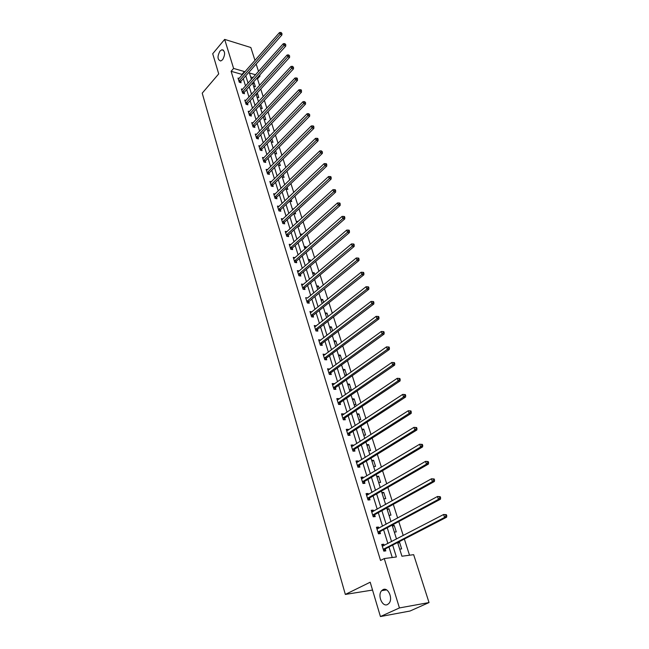 <?xml version="1.0" encoding="UTF-8"?>
<svg xmlns="http://www.w3.org/2000/svg" width="649" height="649" viewBox="0 0 649 649"><rect width="100%" height="100%" fill="white"/><g stroke="black" fill="none" stroke-linecap="round" stroke-linejoin="round"><path stroke-width="0.97" d="M382.991 589.649C388.094 586.728 393.351 598.784 388.929 603.416L387.502 604.535C382.285 607.342 377.215 595.165 381.653 590.679L382.991 589.649M219.995 51.052L221.934 49.738C225.244 50.987 225.471 54.313 222.615 59.716L220.725 60.998C217.391 59.797 217.147 56.479 219.995 51.052M397.618 542.532L401.934 556.225L413.656 554.676L429.03 602.556L410.022 611.025L380.428 616.55L370.198 582.21L345.341 594.427L202.22 93.164L218.713 73.889L212.71 53.745L224.668 39.394L250.839 47.515L254.984 60.414M256.16 64.081L258.521 71.439M259.697 75.106L259.998 76.047L259.089 75.787M259.584 85.376L257.499 78.837L259.998 76.047M409.519 555.22L404.351 539.043M403.232 535.522L398.778 521.561M397.65 518.024L393.286 504.346M392.15 500.801L387.875 487.399M386.739 483.838L382.553 470.712M381.409 467.142L377.304 454.284M376.16 450.698L372.145 438.099M370.993 434.506L367.05 422.158M365.906 418.556L362.045 406.452M360.893 402.842L357.104 390.982M355.952 387.364L352.237 375.73M351.085 372.112L347.442 360.714M346.29 357.08L342.721 345.901M341.561 342.266L338.064 331.306M336.904 327.672L333.472 316.923M332.312 313.28L328.946 302.742M327.786 299.092L324.484 288.756M323.316 285.106L320.087 274.973M318.919 271.314L315.747 261.377M314.578 257.71L311.463 247.967M310.295 244.3L307.245 234.735M306.077 231.068L303.083 221.69M301.915 218.023L298.978 208.816M297.802 205.149L294.922 196.12M293.754 192.445L290.922 183.586M289.754 179.919L286.98 171.222M285.803 167.556L283.086 159.021M281.909 155.354L279.24 146.974M278.072 143.307L275.444 135.089M274.276 131.423L271.704 123.359M270.536 119.692L268.005 111.774M266.836 108.107L264.354 100.335M263.186 96.669L260.752 89.043M345.341 594.427L372.534 590.063M257.499 78.837L256.582 78.578M253.045 77.564L250.66 76.882M253.191 82.35L254.067 82.601L255.373 86.739L253.613 86.244M256.923 93.245L257.483 93.399L258.813 97.585L257.045 97.107M260.72 104.27L262.285 108.57L260.517 108.107M264.029 119.246L265.806 119.692L264.484 115.514M267.583 130.514L269.367 130.952L268.142 127.082M271.185 141.928L272.978 142.35L271.85 138.789M274.835 153.488L276.628 153.894L275.606 150.657M278.526 165.195L280.336 165.584L279.411 162.68M282.274 177.047L284.075 177.42L283.264 174.857M284.595 184.421L285.008 184.503M286.063 189.054L287.872 189.411L287.174 187.196M288.416 196.525L289.284 196.688M289.9 201.222L291.717 201.563L291.125 199.697M292.285 208.783L293.632 209.027M293.859 213.553L295.611 213.87L295.141 212.369M296.204 221.204L298.045 221.552M298.216 226.112L299.562 226.331L299.205 225.211M300.179 233.794L302.166 234.573M302.653 238.824L303.554 238.962L303.326 238.232M304.203 246.539L306.044 246.823L306.344 247.772M308.283 259.462L310.125 259.722L310.579 261.149M312.412 272.564L314.262 272.799L314.87 274.714M316.607 285.836L318.456 286.055L319.227 288.472M320.849 299.286L322.715 299.489L323.64 302.426M325.157 312.932L327.023 313.102L328.118 316.574M329.522 326.755L331.388 326.909L332.661 330.925M333.943 340.774L335.825 340.912L337.269 345.487M335.663 346.225L336.239 346.258M338.429 354.995L340.311 355.1L341.942 360.252M340.173 360.511L341.496 360.584M342.98 369.411L344.87 369.492L346.639 375.081L344.749 375.008M347.596 384.038L349.487 384.094L351.287 389.765L349.389 389.716M352.277 398.867L354.176 398.9L355.993 404.651L354.094 404.627M357.023 413.908L358.929 413.916L360.779 419.749L358.865 419.757M361.842 429.176L363.748 429.151L365.622 435.073L363.716 435.106M366.726 444.662L368.648 444.614L370.547 450.617L368.624 450.682M371.69 460.376L373.613 460.303L375.536 466.396L373.613 466.485M376.72 476.325L378.651 476.22L380.606 482.41L378.675 482.523M381.831 492.51L383.762 492.38L385.749 498.659L383.819 498.805M387.015 508.946L388.954 508.775L390.966 515.152L389.035 515.33M392.28 525.625L394.219 525.43L396.271 531.896L394.324 532.107M397.626 542.564L399.573 542.329L401.65 548.9L399.703 549.143M242.142 75.008L241.947 74.392L231.109 71.301L380.541 560.46L384.265 558.57L396.377 556.964L392.661 545.087M392.247 557.515L388.97 546.993M387.891 543.513L383.591 529.706M382.504 526.209L378.294 512.678M377.207 509.165L373.078 495.909M371.982 492.388L367.942 479.4M366.839 475.863L362.88 463.135M361.777 459.589L357.899 447.112M356.788 443.551L352.991 431.325M351.88 427.756L348.148 415.774M347.037 412.196L343.378 400.441M342.266 396.855L338.681 385.336M337.561 381.742L334.048 370.449M332.929 366.847L329.481 355.774M328.362 352.164L324.979 341.301M323.859 337.691L320.541 327.039M319.422 323.421L316.168 312.972M315.041 309.346L311.853 299.1M310.725 295.473L307.594 285.422M306.466 281.788L303.399 271.923M302.272 268.288L299.262 258.618M298.126 254.976L295.173 245.484M294.038 241.842L291.141 232.529M290.014 228.886L287.166 219.751M286.031 216.101L283.24 207.136M282.112 203.486L279.37 194.684M278.234 191.041L275.549 182.401M274.413 178.759L271.777 170.273M270.641 166.631L268.053 158.307M266.917 154.657L264.378 146.487M263.243 142.845L260.744 134.822M259.616 131.179L257.166 123.31M256.031 119.659L253.629 111.936M252.493 108.286L250.133 100.7M248.997 97.058L246.685 89.611M245.549 85.968L243.27 78.651M239.157 78.399L237.996 78.075L239.286 82.253L241.095 82.764L240.747 81.628M242.556 89.319L241.363 88.994L242.669 93.229L244.486 93.716L244.129 92.572M245.995 100.368L244.77 100.043L246.093 104.335L247.91 104.813L247.553 103.653M249.476 111.563L248.218 111.239L249.557 115.579L251.39 116.041L251.025 114.873M253.005 122.896L251.715 122.572L253.069 126.969L254.903 127.415L254.538 126.231M256.582 134.367L255.252 134.051L256.623 138.505L258.464 138.935L258.091 137.734M260.2 145.993L258.837 145.676L260.225 150.187L262.066 150.6L261.693 149.384M263.875 157.756L262.464 157.447L263.867 162.015L265.725 162.42L265.344 161.187M267.591 169.681L266.139 169.373L267.566 173.997L269.424 174.386L269.035 173.137M271.363 181.752L269.862 181.452L271.306 186.141L273.172 186.506L272.783 185.241M275.184 193.986L273.635 193.694L275.095 198.44L276.969 198.797L276.571 197.515M279.062 206.382L277.456 206.09L278.94 210.909L280.814 211.241L280.417 209.943M282.988 218.94L281.325 218.656L282.834 223.532L284.716 223.848L284.311 222.534M286.972 231.669L285.252 231.393L286.777 236.333L288.667 236.625L288.253 235.295M291.012 244.559L289.227 244.292L290.776 249.305L292.667 249.581L292.253 248.226M295.108 257.629L293.259 257.369L294.824 262.447L296.723 262.707L296.301 261.336M297.769 272.012L299.254 270.868L297.347 270.625L298.929 275.776L300.836 276.012L300.406 274.624M303.416 284.351L301.485 284.067L303.099 289.284L305.006 289.503L304.576 288.091M307.642 298.013L305.687 297.688L307.318 302.978L309.24 303.172L308.794 301.744M311.926 311.861L309.946 311.504L311.601 316.866L313.524 317.037L313.078 315.592M316.266 325.903L314.262 325.514L315.941 330.949L317.872 331.095L317.418 329.627M320.663 340.141L318.643 339.711L320.338 345.236L322.277 345.357L321.815 343.865M325.133 354.589L323.08 354.119L324.8 359.716L326.747 359.822L326.277 358.305M329.66 369.24L327.583 368.737L329.335 374.408L331.282 374.489L330.812 372.956M334.251 384.103L334.105 383.616L332.15 383.559L333.927 389.319L335.882 389.368L335.403 387.81M338.916 399.184L338.746 398.632L336.79 398.6L338.583 404.441L340.547 404.465L340.06 402.883M343.646 414.484L343.451 413.859L341.488 413.851L343.313 419.781L345.284 419.781L344.789 418.183M348.448 430.011L348.229 429.314L346.258 429.338L348.115 435.349L350.087 435.325L349.584 433.702M353.316 445.766L353.08 445.003L351.101 445.052L352.983 451.152L354.962 451.096L354.459 449.449M358.264 461.764L358.005 460.92L356.017 461.001L357.932 467.199L359.911 467.102L359.4 465.43M363.278 477.997L362.994 477.08L361.006 477.185L362.945 483.481L364.941 483.359L364.413 481.655M368.381 494.481L368.072 493.483L366.077 493.621L368.04 500.006L370.035 499.852L369.508 498.132M373.548 511.209L373.216 510.13L371.22 510.309L373.216 516.791L375.219 516.604L374.676 514.86M378.805 528.205L378.44 527.045L376.436 527.248L378.464 533.835L380.476 533.616L379.925 531.839M384.135 545.468L383.754 544.211L381.742 544.454L383.802 551.139L385.814 550.887L385.255 549.086M380.428 616.55L399.435 607.935L384.265 558.57M429.03 602.556L399.435 607.935M231.109 71.301L233.599 68.429L224.668 39.394M244.632 72.177L244.438 71.56L233.599 68.429M391.566 541.599L387.234 527.751M386.139 524.246L381.888 510.682M380.793 507.161L376.631 493.873M375.52 490.336L371.447 477.315M370.336 473.77L366.344 461.009M365.233 457.456L361.315 444.946M360.203 441.385L356.366 429.127M355.246 425.549L351.482 413.535M350.363 409.949L346.671 398.17M345.552 394.576L341.934 383.032M340.806 379.43L337.261 368.113M336.133 364.503L332.661 353.405M331.534 349.787L328.126 338.9M326.991 335.282L323.648 324.605M322.512 320.987L319.235 310.514M318.099 306.888L314.887 296.617M313.751 292.983L310.595 282.907M309.459 279.273L306.36 269.392M305.225 265.749L302.191 256.055M301.047 252.412L298.069 242.904M296.934 239.254L294.013 229.924M292.869 226.282L290.006 217.123M288.862 213.472L286.047 204.492M284.903 200.841L282.145 192.023M281.001 188.372L278.291 179.716M277.155 176.066L274.495 167.572M273.351 163.921L270.738 155.582M269.595 151.931L267.039 143.754M265.895 140.095L263.38 132.072M262.237 128.413L259.77 120.536M258.627 116.885L256.209 109.146M255.065 105.495L252.688 97.902M251.544 94.251L249.208 86.788M248.064 83.145L245.776 75.819M255.552 74.765L249.435 73.004L251.447 79.365M252.599 83.015L254.952 90.487M256.104 94.146L258.505 101.755M259.665 105.406L262.107 113.161M263.267 116.82L265.757 124.713M266.909 128.372L269.449 136.42M270.601 140.079L273.188 148.272M274.349 151.931L276.985 160.287M278.137 163.946L280.822 172.456M281.974 176.114L284.716 184.787M285.868 188.445L288.659 197.28M289.811 200.939L292.65 209.943M293.81 213.602L296.707 222.777M297.859 226.436L300.812 235.79M301.963 239.44L304.973 248.973M306.125 252.623L309.192 262.342M310.344 265.993L313.467 275.898M314.619 279.541L317.807 289.641M318.951 293.283L322.204 303.578M323.356 307.22L326.666 317.718M327.81 321.352L331.193 332.053M332.337 335.687L335.784 346.598M336.928 350.225L340.441 361.355M341.577 364.973L345.163 376.331M346.298 379.941L349.957 391.517M351.093 395.127L354.825 406.939M355.96 410.533L359.765 422.588M360.893 426.174L364.77 438.464M365.906 442.042L369.865 454.592M370.985 458.162L375.025 470.963M376.152 474.516L380.273 487.586M381.393 491.131L385.603 504.468M386.715 507.997L391.014 521.609M392.126 525.13L396.507 539.027M241.947 74.392L244.438 71.56M252.883 83.916L254.067 82.601M256.29 94.713L257.483 93.399M259.738 105.641L260.947 104.335M296.69 222.745L298.037 221.52M300.657 235.303L302.012 234.086M304.673 248.023L306.044 246.823M308.737 260.914L310.125 259.722M312.867 273.983L314.262 272.799M317.045 287.223L318.456 286.055M301.923 285.471L303.399 284.286M321.279 300.649L322.715 299.489M358.256 258.943L359.027 259.056L358.719 258.148L357.948 258.034L358.256 258.943L357.039 260.257L307.155 301.177L309.078 301.371L358.97 260.533L357.039 260.257L356.26 257.978L307.602 297.891M325.571 314.254L327.023 313.102M310.368 312.891L311.869 311.682M329.927 328.045L331.388 326.909M314.676 326.861L316.193 325.668M334.34 342.031L335.825 340.912M319.04 341.025L320.574 339.849M338.81 356.212L340.311 355.1M323.47 355.392L325.019 354.232M343.353 370.587L344.87 369.492M327.964 369.971L329.53 368.819M347.953 385.173L349.487 384.094M332.515 384.752L334.105 383.616M352.618 399.962L354.176 398.9M337.139 399.743L338.746 398.632M357.356 414.962L358.929 413.916M341.828 414.962L343.451 413.859M362.158 430.182L363.748 429.151M346.59 430.401L348.229 429.314M367.034 445.628L368.648 444.614M351.417 446.066L353.08 445.003M371.974 461.293L373.613 460.303M356.317 461.966L358.005 460.92M376.996 477.193L378.651 476.22M361.29 478.102L362.994 477.08M382.091 493.337L383.762 492.38M366.336 494.481L368.072 493.483M387.258 509.716L388.954 508.775M371.463 511.112L373.216 510.13M392.507 526.347L394.219 525.43M376.671 528.002L378.44 527.045M397.837 543.229L399.573 542.329M381.953 545.152L383.754 544.211M239.173 80.736L240.982 81.247L281.934 34.924L280.108 34.324L238.937 81.125M281.187 33.164L281.917 33.399L280.944 32.45L281.187 33.164L280.108 34.324L279.5 32.547L238.345 79.202M240.982 81.247L240.3 82.537M281.934 34.924L281.917 33.399M280.944 32.45L279.5 32.547M242.548 91.696L244.365 92.19L285.747 46.079L283.913 45.487L242.312 92.085M285 44.319L285.73 44.554L284.749 43.605L285 44.319L283.913 45.487L283.297 43.686L241.712 90.13M244.365 92.19L243.675 93.497M285.747 46.079L285.73 44.554M284.749 43.605L283.297 43.686M245.971 102.793L247.796 103.272L289.6 57.38L287.767 56.804L245.736 103.175M288.854 55.627L289.592 55.855L288.61 54.897L288.854 55.627L287.767 56.804L287.142 54.978L245.127 101.203M247.796 103.272L247.091 104.594M289.6 57.38L289.592 55.855M288.61 54.897L287.142 54.978M249.435 114.021L251.26 114.484L293.51 68.826L291.669 68.267L249.2 114.411M292.764 67.082L293.502 67.309L292.512 66.344L292.764 67.082L291.669 68.267L291.036 66.417L248.583 112.407M251.26 114.484L250.546 115.83M293.51 68.826L293.502 67.309M292.512 66.344L291.036 66.417M252.94 125.395L254.773 125.849L297.469 80.427L295.62 79.884L252.704 125.784M296.731 78.691L297.469 78.91L297.218 78.156L296.471 77.937L296.731 78.691L295.62 79.884L294.987 78.01L252.08 123.756M254.773 125.849L254.043 127.204M297.469 80.427L297.469 78.91M296.471 77.937L294.987 78.01M256.493 136.915L258.334 137.353L301.485 92.174L299.627 91.647L256.25 137.304M300.747 90.446L301.485 90.665L301.225 89.903L300.487 89.692L300.747 90.446L299.627 91.647L298.986 89.749L255.617 135.252M258.334 137.353L257.58 138.732M301.485 92.174L301.485 90.665M300.487 89.692L298.986 89.749M260.095 148.58L261.936 149.002L305.549 104.091L303.691 103.572L259.851 148.962M304.811 102.372L305.557 102.574L304.551 101.601L304.811 102.372L303.691 103.572L303.034 101.65L259.211 146.885M261.936 149.002L261.174 150.398M305.549 104.091L305.557 102.574M304.551 101.601L303.034 101.65M263.737 160.4L265.587 160.798L309.67 116.163L307.804 115.66L263.486 160.782M308.932 114.451L309.687 114.646L308.673 113.672L308.932 114.451L307.804 115.66L307.139 113.713L262.845 158.68M265.587 160.798L264.8 162.218M309.67 116.163L309.687 114.646M308.673 113.672L307.139 113.713M267.429 172.366L269.286 172.756L313.848 128.397L311.974 127.918L267.177 172.748M313.118 126.693L313.865 126.888L313.597 126.093L312.842 125.898L313.118 126.693L311.974 127.918L311.301 125.938L266.52 170.622M269.286 172.756L268.483 174.192M313.848 128.397L313.865 126.888M312.842 125.898L311.301 125.938M271.168 184.494L273.034 184.86L318.083 140.801L316.209 140.338L270.917 184.876M317.353 139.105L318.099 139.292L317.832 138.488L317.077 138.302L317.353 139.105L316.209 140.338L315.528 138.334L270.252 182.718M273.034 184.86L272.207 186.32M318.083 140.801L318.099 139.292M317.077 138.302L315.528 138.334M274.957 196.777L276.831 197.134L322.375 153.367L320.492 152.929L274.705 197.158M321.644 151.688L322.399 151.866L321.369 150.868L321.644 151.688L320.492 152.929L319.803 150.893L274.024 194.968M276.831 197.134L275.987 198.61M322.375 153.367L322.399 151.866M321.369 150.868L319.803 150.893M278.794 209.221L280.676 209.562L326.731 166.12L324.841 165.69L278.535 209.603M326.001 164.44L326.755 164.611L326.479 163.791L325.717 163.621L326.001 164.44L324.841 165.69L324.135 163.629L277.853 207.388M280.676 209.562L279.808 211.063M326.731 166.12L326.755 164.611M325.717 163.621L324.135 163.629M282.688 221.836L284.57 222.153L331.144 179.043L329.246 178.629L282.429 222.218M330.414 177.372L331.177 177.542L330.893 176.706L330.13 176.536L330.414 177.372L329.246 178.629L328.532 176.544L281.731 219.97M284.57 222.153L283.678 223.678M331.144 179.043L331.177 177.542M330.13 176.536L328.532 176.544M286.631 234.613L288.513 234.914L335.614 192.145L333.716 191.755L286.363 234.995M334.892 190.49L335.655 190.644L335.363 189.8L334.6 189.646L334.892 190.49L333.716 191.755L332.994 189.646L285.665 232.723M288.513 234.914L287.604 236.463M335.614 192.145L335.655 190.644M334.6 189.646L332.994 189.646M290.622 247.569L292.521 247.853L340.157 205.433L338.243 205.068L290.354 247.95M339.435 203.794L340.198 203.94L339.906 203.08L339.143 202.934L339.435 203.794L338.243 205.068L337.512 202.926L289.641 245.638M292.521 247.853L291.579 249.419M340.157 205.433L340.198 203.94M339.143 202.934L337.512 202.926M294.67 260.695L296.569 260.955L344.757 218.916L342.842 218.567L294.403 261.076M344.035 217.285L344.806 217.423L344.505 216.555L343.743 216.417L344.035 217.285L342.842 218.567L342.104 216.393L293.681 258.74M296.569 260.955L295.611 262.553M344.757 218.916L344.806 217.423M343.743 216.417L342.104 216.393M298.775 274.008L300.682 274.243L349.43 232.593L347.507 232.269L298.499 274.381M348.708 230.971L349.478 231.101L349.178 230.217L348.408 230.087L348.708 230.971L347.507 232.269L346.753 230.054L297.996 271.947M300.682 274.243L299.7 275.866M349.43 232.593L349.478 231.101M348.408 230.087L346.753 230.054M302.937 287.499L304.852 287.718L354.159 246.458L352.237 246.158L302.661 287.872M353.445 244.851L354.216 244.973L353.916 244.081L353.145 243.959L353.445 244.851L352.237 246.158L351.474 243.919L302.02 285.446M304.852 287.718L303.837 289.365M354.159 246.458L354.216 244.973M353.145 243.959L351.474 243.919M309.078 301.371L308.032 303.051M358.97 260.533L359.027 259.056M357.948 258.034L356.26 257.978M311.431 315.041L313.362 315.219L363.846 274.811L361.907 274.559L311.147 315.414M363.132 273.229L363.911 273.334L363.594 272.418L362.823 272.312L363.132 273.229L361.907 274.559L361.12 272.247L310.392 312.948M313.362 315.219L312.283 316.931M363.846 274.811L363.911 273.334M362.823 272.312L361.12 272.247M315.771 329.108L317.702 329.262L368.786 289.3L366.847 289.073L315.487 329.481M368.088 287.734L368.867 287.832L368.543 286.899L367.764 286.801L368.088 287.734L366.847 289.073L366.052 286.728L314.716 326.974M317.702 329.262L316.598 330.998M368.786 289.3L368.867 287.832M367.764 286.801L366.052 286.728M320.168 343.37L322.107 343.499L373.808 304.008L371.861 303.805L319.876 343.743M373.11 302.458L373.889 302.539L373.564 301.59L372.786 301.509L373.11 302.458L371.861 303.805L371.058 301.428L319.097 341.204M322.107 343.499L320.971 345.276M373.808 304.008L373.889 302.539M372.786 301.509L371.058 301.428M324.63 357.834L326.577 357.94L378.911 318.935L376.955 318.756L324.338 358.207M378.213 317.402L378.992 317.475L378.659 316.509L377.88 316.436L378.213 317.402L376.955 318.756L376.136 316.339L323.543 355.628M326.577 357.94L325.4 359.749M378.911 318.935L378.992 317.475M377.88 316.436L376.136 316.339M329.157 372.51L331.104 372.591L384.078 334.089L382.123 333.927L328.856 372.875M383.389 332.564L384.176 332.629L383.835 331.647L383.056 331.582L383.389 332.564L382.123 333.927L381.288 331.485L328.053 370.263M331.104 372.591L329.895 374.432M384.078 334.089L384.176 332.629M383.056 331.582L381.288 331.485M333.521 387.631L335.476 387.688L333.74 387.396L335.695 387.453L389.335 349.47L387.372 349.34L333.448 387.761M388.646 347.961L389.432 348.018L389.092 347.02L388.305 346.972L388.646 347.961L387.372 349.34L386.52 346.858L332.629 385.108M335.476 387.688L334.454 389.327M389.335 349.47L389.432 348.018M388.305 346.972L386.52 346.858M338.405 402.494L340.368 402.518L394.665 365.087L392.694 364.981L338.097 402.859M393.984 363.602L392.694 364.981L391.834 362.458L394.422 362.629L393.635 362.588L393.984 363.602L394.77 363.643L394.422 362.629M337.269 400.165L391.834 362.458L393.635 362.588M340.368 402.518L339.07 404.441M394.665 365.087L394.77 363.643M343.126 417.818L345.098 417.818L400.076 380.939L398.105 380.874L342.826 418.183M399.403 379.478L398.105 380.874L397.237 378.31L399.841 378.481L399.054 378.448L399.403 379.478L400.19 379.503L399.841 378.481M341.982 415.449L397.237 378.31L399.054 378.448M345.098 417.818L343.759 419.781M400.076 380.939L400.19 379.503M347.921 433.37L349.9 433.337L405.576 397.05L403.597 397.01L347.613 433.727M404.903 395.598L403.597 397.01L402.713 394.405L405.341 394.576L404.546 394.56L404.903 395.598L405.698 395.614L405.341 394.576M346.761 430.96L402.713 394.405L404.546 394.56M349.9 433.337L348.513 435.349M405.576 397.05L405.698 395.614M352.788 449.149L354.768 449.092L411.166 413.405L409.178 413.397L352.48 449.506M410.493 411.977L409.178 413.397L408.278 410.752L410.931 410.922L410.136 410.922L410.493 411.977L411.288 411.985L410.931 410.922M351.612 446.69L408.278 410.752L410.136 410.922M354.768 449.092L353.332 451.144M411.166 413.405L411.288 411.985M357.729 465.163L359.716 465.073L416.836 430.019L414.849 430.044L357.412 465.52M416.171 428.616L414.849 430.044L413.932 427.358L416.601 427.537L415.806 427.545L416.171 428.616L416.966 428.608L416.601 427.537M356.536 462.664L413.932 427.358L415.806 427.545M359.716 465.073L358.224 467.183M416.836 430.019L416.966 428.608M362.742 481.42L364.738 481.307L422.596 446.901L420.609 446.958L362.426 481.777M421.947 445.522L420.609 446.958L419.676 444.232L422.369 444.403L421.574 444.427L421.947 445.522L422.742 445.498L422.369 444.403M361.534 478.881L419.676 444.232L421.574 444.427M364.738 481.307L363.189 483.464M361.493 478.759L362.004 478.759M422.596 446.901L422.742 445.498M367.837 497.929L369.833 497.783L428.454 464.059L426.458 464.149L367.512 498.278M427.805 462.696L426.458 464.149L425.517 461.374L428.226 461.553L427.431 461.585L427.805 462.696L428.608 462.656L428.226 461.553M366.604 495.341L425.517 461.374L427.431 461.585M369.833 497.783L368.226 499.998M366.547 495.155L367.188 495.163M428.454 464.059L428.608 462.656M373.005 514.689L375.008 514.511L434.408 481.485L432.404 481.615L372.672 515.038M433.767 480.146L432.404 481.615L431.447 478.8L434.181 478.97L433.378 479.019L433.767 480.146L434.562 480.098L434.181 478.97M371.755 512.053L431.447 478.8L433.378 479.019M375.008 514.511L373.329 516.782M371.674 511.793L372.453 511.826M434.408 481.485L434.562 480.098M378.253 531.709L380.257 531.49L440.46 499.203L438.448 499.365L377.921 532.05M439.819 497.888L438.448 499.365L437.475 496.501L440.233 496.68L439.43 496.745L439.819 497.888L440.622 497.824L440.233 496.68M376.988 529.024L437.475 496.501L439.43 496.745M380.257 531.49L378.513 533.827M376.882 528.692L377.807 528.748M440.46 499.203L440.622 497.824M383.583 548.989L385.595 548.738L446.601 517.212L444.597 517.415L383.243 549.338M445.977 515.923L444.597 517.415L443.6 514.503L446.382 514.681L445.579 514.754L445.977 515.923L446.78 515.841L446.382 514.681M382.293 546.255L443.6 514.503L445.579 514.754M385.595 548.738L383.794 551.115M382.172 545.85L383.243 545.931M446.601 517.212L446.78 515.841M239.002 81.003L240.811 81.506M242.377 91.955L244.194 92.45M245.801 103.053L247.618 103.532M249.257 114.281L251.09 114.743M252.769 125.655L254.595 126.109M256.314 137.174L258.156 137.612M259.916 148.84L261.758 149.262M263.551 160.66L265.409 161.057M267.242 172.626L269.1 173.015M270.982 184.746L272.848 185.119M274.77 197.036L276.636 197.385M278.608 209.481L280.482 209.814M282.493 222.088L284.376 222.404M286.436 234.873L288.318 235.165M290.428 247.821L292.318 248.105M294.476 260.955L296.374 261.206M298.572 274.259L300.479 274.495M302.734 287.75L304.649 287.969M306.953 301.428L308.867 301.623M311.22 315.292L313.151 315.463M315.56 329.351L317.491 329.505M319.957 343.613L321.896 343.743M324.411 358.078L326.358 358.183M328.938 372.753L330.885 372.826M338.178 402.737L340.141 402.761M342.899 418.053L344.87 418.053M347.694 433.605L349.665 433.573M352.561 449.384L354.541 449.327M357.494 465.398L359.481 465.309M362.507 481.655L364.495 481.534M367.594 498.156L369.589 498.01M372.761 514.917L374.765 514.73M378.01 531.929L380.014 531.718M383.332 549.216L385.344 548.965M221.934 49.738L223.564 50.224M381.653 590.679L386.569 589.884M338.38 402.51L340.336 402.542M343.086 417.851L345.057 417.851M347.864 433.41L349.835 433.378M352.715 449.205L354.695 449.149M357.64 465.236L359.619 465.146M362.637 481.501L364.624 481.388M367.707 498.026L369.703 497.872M372.859 514.795L374.862 514.616M378.091 531.831L380.095 531.612M383.405 549.127L385.417 548.876"/></g></svg>
